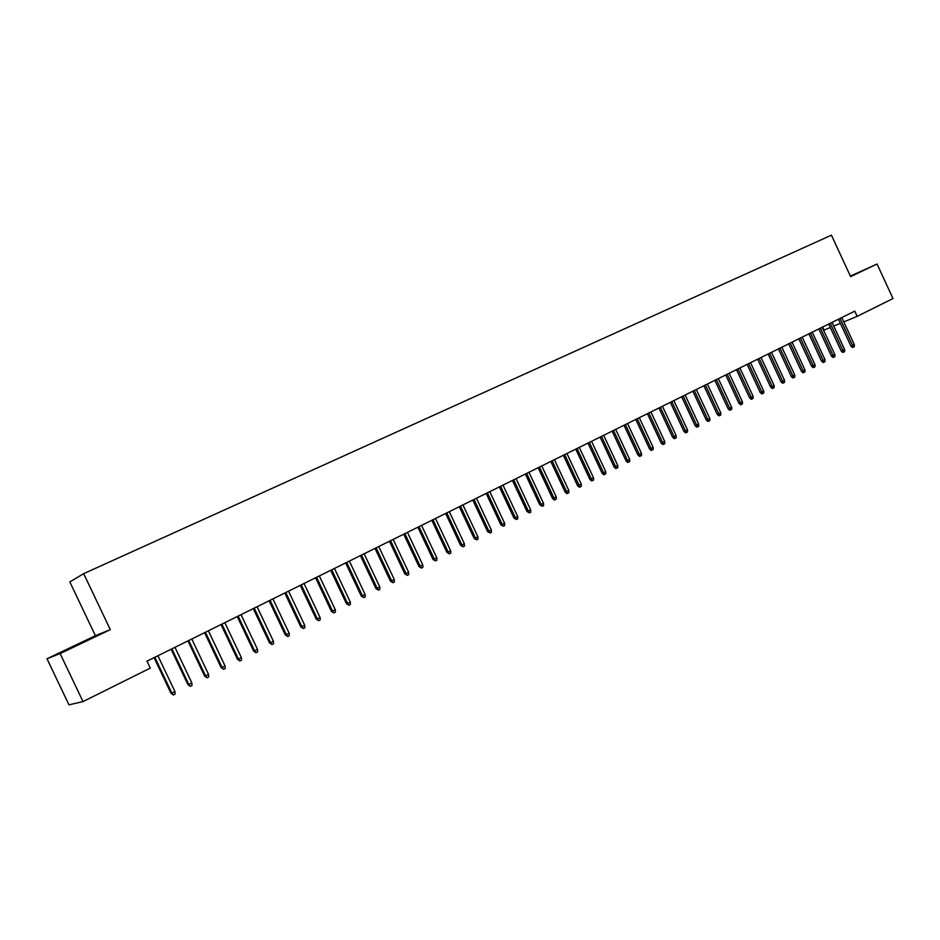 <?xml version="1.0" encoding="UTF-8"?>
<svg xmlns="http://www.w3.org/2000/svg" width="940" height="940" viewBox="0 0 940 940"><rect width="100%" height="100%" fill="white"/><g stroke="black" fill="none" stroke-linecap="round" stroke-linejoin="round"><path stroke-width="1.41" d="M47 658.764L60.137 653.57L110.309 629.647L95.41 635.698L47 658.764L68.961 704.836L83.002 701.581L150.271 668.105L146.969 661.173L854.766 311.152L857.163 316.357L893 298.521L877.043 264.022L850.383 276.101M95.41 635.698L69.83 581.907L83.683 573.659L831.43 235.165L850.618 276.618L877.043 264.022M822.606 327.061L824.016 330.105L830.302 327.496M60.137 653.57L83.002 701.581M110.309 629.647L83.683 573.659M833.745 326.074L840.372 323.325M843.803 321.903L857.163 316.357M850.524 276.407L856.07 273.693L850.442 276.243M74.366 646.062L90.722 638.413L74.507 646.344M838.468 319.212L850.947 346.155L852.592 345.509L840.043 318.437M854.331 344.628L854.354 346.649L853.391 347.142L852.592 345.509L854.331 344.628L841.793 317.567M853.391 347.142L852.474 347.495L850.947 346.155M828.692 324.041L841.241 351.113L842.886 350.467L830.279 323.266M844.637 349.574L844.661 351.607L843.685 352.101L842.886 350.467L844.637 349.574L832.041 322.397M843.685 352.101L842.781 352.453L841.241 351.113M818.834 328.918L831.442 356.107L833.075 355.473L820.409 328.142M834.849 354.568L834.873 356.613L833.898 357.118L833.075 355.473L834.849 354.568L822.183 327.261M833.898 357.118L832.981 357.47L831.442 356.107M808.882 333.841L821.548 361.16L823.182 360.525L810.445 333.065M824.968 359.62L825.003 361.665L824.004 362.17L823.182 360.525L824.968 359.62L812.242 332.184M824.004 362.17L823.099 362.523L821.548 361.16M798.836 338.811L811.573 366.259L813.194 365.625L800.386 338.048M814.992 364.708L815.027 366.764L814.028 367.281L813.194 365.625L814.992 364.708L802.208 337.143M814.028 367.281L813.124 367.622L811.573 366.259M788.695 343.829L801.491 371.406L803.101 370.783L790.235 343.065M804.922 369.855L804.957 371.911L803.947 372.44L803.101 370.783L804.922 369.855L792.068 342.16M803.947 372.44L803.054 372.781L801.491 371.406M778.449 348.893L791.316 376.599L792.914 375.977L779.989 348.129M794.758 375.037L794.793 377.116L793.771 377.633L792.914 375.977L794.758 375.037L781.845 347.213M793.771 377.633L792.878 377.974L791.316 376.599M768.109 354.004L781.034 381.84L782.632 381.229L769.637 353.252M784.489 380.277L784.536 382.369L783.502 382.897L782.632 381.229L784.489 380.277L771.505 352.324M783.502 382.897L782.609 383.226L781.034 381.84M757.664 359.174L770.671 387.139L772.257 386.528L759.191 358.41M774.125 385.576L774.172 387.668L773.127 388.197L772.257 386.528L774.125 385.576L761.083 357.482M773.127 388.197L772.245 388.537L770.671 387.139M747.124 364.379L760.19 392.485L761.776 391.886L748.639 363.627M763.668 390.911L763.715 393.014L762.657 393.555L761.776 391.886L763.668 390.911L750.543 362.687M762.657 393.555L761.776 393.884L760.19 392.485M736.478 369.643L749.615 397.879L751.189 397.291L737.982 368.903M753.105 396.316L753.14 398.419L752.082 398.971L751.189 397.291L753.105 396.316L739.909 367.951M752.082 398.971L751.213 399.3L749.615 397.879M725.739 374.966L738.934 403.331L740.497 402.743L727.231 374.226M742.424 401.756L742.482 403.883L741.402 404.435L740.497 402.743L742.424 401.756L729.17 373.262M741.402 404.435L740.532 404.752L738.934 403.331M714.882 380.324L728.148 408.841L729.698 408.254L716.362 379.596M731.649 407.255L731.708 409.394L730.615 409.946L729.698 408.254L731.649 407.255L718.325 378.62M730.615 409.946L729.757 410.275L728.148 408.841M703.919 385.753L717.255 414.399L718.795 413.823L705.388 385.024M720.769 412.813L720.827 414.963L719.723 415.515L718.795 413.823L720.769 412.813L707.374 384.037M719.723 415.515L718.865 415.832L717.255 414.399M692.839 391.228L706.257 420.015L707.785 419.44L694.308 390.5M709.782 418.429L709.829 420.579L708.725 421.144L707.785 419.44L709.782 418.429L696.305 389.512M708.725 421.144L707.879 421.461L706.257 420.015M681.653 396.751L695.142 425.691L696.669 425.127L683.11 396.034M698.678 424.093L698.737 426.255L697.621 426.831L696.669 425.127L698.678 424.093L685.131 395.035M697.621 426.831L696.763 427.148L695.142 425.691M670.361 402.344L683.92 431.425L685.436 430.861L671.806 401.627M687.469 429.827L687.516 431.989L686.4 432.565L685.436 430.861L687.469 429.827L673.851 400.616M686.4 432.565L685.554 432.882L683.92 431.425M658.952 407.984L672.582 437.206L674.086 436.654L660.385 407.279M676.142 435.608L676.201 437.781L675.061 438.369L674.086 436.654L676.142 435.608L662.453 406.256M675.061 438.369L674.227 438.674L672.582 437.206M647.425 413.682L661.125 443.057L662.618 442.505L648.847 412.977M664.698 441.447L664.756 443.645L663.605 444.232L662.618 442.505L664.698 441.447L650.927 411.955M663.605 444.232L662.77 444.526L661.125 443.057M635.781 419.44L649.564 448.956L651.044 448.415L637.191 418.747M653.136 447.346L653.194 449.555L652.043 450.143L651.044 448.415L653.136 447.346L639.294 417.701M652.043 450.143L651.209 450.448L649.564 448.956M624.019 425.256L637.872 454.925L639.341 454.396L625.417 424.575M641.456 453.315L641.527 455.524L640.352 456.123L639.341 454.396L641.456 453.315L627.544 423.517M640.352 456.123L639.529 456.417L637.872 454.925M612.128 431.143L626.064 460.953L627.52 460.424L613.514 430.45M629.659 459.343L629.73 461.564L628.543 462.163L627.52 460.424L629.659 459.343L615.665 429.392M628.543 462.163L627.732 462.457L626.064 460.953M600.12 437.077L614.125 467.051L615.571 466.522L601.494 436.395M617.733 465.429L617.803 467.662L616.605 468.273L615.571 466.522L617.733 465.429L603.668 435.326M616.605 468.273L615.806 468.555L614.125 467.051M587.982 443.081L602.07 473.196L603.504 472.691L589.345 442.411M605.689 471.575L605.76 473.819L604.549 474.441L603.504 472.691L605.689 471.575L591.542 441.318M604.549 474.441L603.75 474.724L602.07 473.196M575.726 449.144L589.885 479.423L591.307 478.918L577.066 448.474M593.516 477.79L593.598 480.046L592.365 480.669L591.307 478.918L593.516 477.79L579.287 447.381M592.365 480.669L591.577 480.951L589.885 479.423M563.33 455.265L577.571 485.71L578.981 485.204L564.67 454.608M581.214 484.077L581.296 486.332L580.062 486.967L578.981 485.204L581.214 484.077L566.914 453.503M580.062 486.967L579.275 487.237L577.571 485.71M550.805 461.458L565.128 492.055L566.526 491.573L552.133 460.812M568.782 490.422L568.865 492.689L567.619 493.336L566.526 491.573L568.782 490.422L554.4 459.695M567.619 493.336L566.844 493.606L565.128 492.055M538.15 467.721L552.556 498.47L553.942 498L539.454 467.074M556.221 496.837L556.304 499.116L555.035 499.763L553.942 498L556.221 496.837L541.745 465.946M555.035 499.763L554.271 500.033L552.556 498.47M525.354 474.054L539.854 504.968L541.217 504.498L526.647 473.407M543.52 503.323L543.602 505.614L542.333 506.272L541.217 504.498L543.52 503.323L528.962 472.268M542.333 506.272L539.854 504.968M512.429 480.446L526.999 511.524L528.351 511.055L513.71 479.811M530.677 509.868L530.771 512.183L529.479 512.841L528.351 511.055L530.677 509.868L516.048 478.648M529.479 512.841L526.999 511.524M499.363 486.908L514.015 518.152L515.355 517.693L500.621 486.286M517.705 516.495L517.799 518.821L516.495 519.479L515.355 517.693L517.705 516.495L502.982 485.111M516.495 519.479L514.015 518.152M486.145 493.441L500.891 524.849L502.219 524.403L487.39 492.819M504.592 523.192L504.686 525.53L503.37 526.2L502.219 524.403L504.592 523.192L489.787 491.644M503.37 526.2L500.891 524.849M472.785 500.045L487.613 531.629L488.929 531.194L474.019 499.434M491.326 529.96L491.432 532.31L490.093 532.992L488.929 531.194L491.326 529.96L476.439 498.247M490.093 532.992L487.613 531.629M459.284 506.719L474.195 538.479L475.487 538.056L460.494 506.12M477.92 536.811L478.025 539.161L476.674 539.854L475.487 538.056L477.92 536.811L462.938 504.921M476.674 539.854L474.195 538.479M445.63 513.475L460.635 545.4L461.904 544.989L446.817 512.888M464.372 543.731L464.478 546.093L463.115 546.798L461.904 544.989L464.372 543.731L449.297 511.666M463.115 546.798L460.635 545.4M431.824 520.302L446.923 552.403L448.18 552.003L432.999 519.726M450.66 550.734L450.765 553.108L449.39 553.813L448.18 552.003L450.66 550.734L435.502 518.481M449.39 553.813L446.923 552.403M417.865 527.211L433.046 559.488L434.292 559.089L419.017 526.635M436.795 557.808L436.912 560.193L435.514 560.91L434.292 559.089L436.795 557.808L421.543 525.389M435.514 560.91L433.046 559.488M403.742 534.19L419.017 566.644L420.239 566.256L404.882 533.626M422.788 564.964L422.906 567.361L421.496 568.089L420.239 566.256L422.788 564.964L407.443 532.357M421.496 568.089L419.017 566.644M389.465 541.252L404.835 573.882L406.045 573.518L390.582 540.7M408.606 572.202L408.724 574.61L407.302 575.339L406.045 573.518L408.606 572.202L393.167 539.419M407.302 575.339L404.835 573.882M375.025 548.396L390.488 581.214L391.674 580.85L376.118 547.844M394.271 579.522L394.401 581.942L392.955 582.683L391.674 580.85L394.271 579.522L378.738 546.551M392.955 582.683L390.488 581.214M360.42 555.611L375.977 588.616L377.14 588.264L361.501 555.082M379.772 586.924L379.901 589.356L378.444 590.109L377.14 588.264L379.772 586.924L364.144 553.778M378.444 590.109L375.977 588.616M345.638 562.919L361.301 596.113L362.44 595.772L346.696 562.402M365.096 594.409L365.237 596.865L363.757 597.617L362.44 595.772L365.096 594.409L349.375 561.074M363.757 597.617L361.301 596.113M330.692 570.31L346.449 603.692L347.577 603.363L331.738 569.805M350.268 601.988L350.397 604.455L348.904 605.219L347.577 603.363L350.268 601.988L334.44 568.465M348.904 605.219L346.449 603.692M315.57 577.795L331.432 611.364L332.525 611.047L316.592 577.289M335.251 609.661L335.392 612.128L333.876 612.904L332.525 611.047L335.251 609.661L319.33 575.938M333.876 612.904L331.432 611.364M300.271 585.35L316.228 619.119L317.309 618.814L301.27 584.868M320.058 617.404L320.211 619.895L318.684 620.682L317.309 618.814L320.058 617.404L304.043 583.493M318.684 620.682L316.228 619.119M284.796 593.011L300.847 626.968L301.916 626.675L285.772 592.529M304.701 625.253L304.842 627.755L303.303 628.543L301.916 626.675L304.701 625.253L288.568 591.143M303.303 628.543L300.847 626.968M269.134 600.754L285.29 634.911L286.324 634.629L270.086 600.284M289.144 633.196L289.297 635.71L287.734 636.509L286.324 634.629L289.144 633.196L272.917 598.886M287.734 636.509L285.29 634.911M253.283 608.591L269.545 642.948L270.555 642.69L254.211 608.133M273.411 641.233L273.563 643.759L271.989 644.57L270.555 642.69L273.411 641.233L257.078 606.711M271.989 644.57L269.545 642.948M237.244 616.523L253.612 651.079L254.599 650.832L238.137 616.076M257.49 649.364L257.654 651.902L256.044 652.724L254.599 650.832L257.49 649.364L241.051 614.643M256.044 652.724L253.612 651.079M221.006 624.548L237.479 659.316L238.454 659.081L221.887 624.125M241.368 657.589L241.533 660.139L239.912 660.973L238.454 659.081L241.368 657.589L224.825 622.668M239.912 660.973L237.479 659.316M204.579 632.679L221.159 667.647L222.099 667.423L205.425 632.256M225.059 665.92L225.224 668.481L223.591 669.327L222.099 667.423L225.059 665.92L208.398 630.787M223.591 669.327L221.159 667.647M187.953 640.904L204.638 676.083L205.555 675.872L188.764 640.493M208.551 674.344L208.715 676.929L207.059 677.775L205.555 675.872L208.551 674.344L191.784 639M207.059 677.775L204.638 676.083M171.115 649.223L187.918 684.625L188.799 684.426L171.903 648.835M191.831 682.886L192.007 685.483L190.326 686.341L188.799 684.426L191.831 682.886L174.958 647.331M190.326 686.341L187.918 684.625M154.066 657.659L170.986 693.262L171.844 693.086L154.83 657.283M174.911 691.523L175.087 694.131L173.383 695.001L171.844 693.086L174.911 691.523L157.92 655.756M173.383 695.001L170.986 693.262"/></g></svg>
